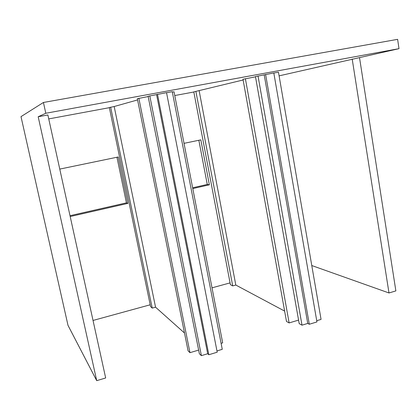 <?xml version="1.0" encoding="UTF-8"?>
<svg xmlns="http://www.w3.org/2000/svg" width="420" height="420" viewBox="0 0 420 420"><rect width="100%" height="100%" fill="white"/><g stroke="black" fill="none" stroke-linecap="round" stroke-linejoin="round"><path stroke-width="0.63" d="M245.39 78.677L289.128 322.928L286.482 321.437L243.002 79.27L255.512 76.818M289.128 322.928L298.573 320.093M174.773 95.54L193.835 92.006M199.154 90.773L235.809 285.049L232.706 285.905L230.396 284.65L193.814 91.886L243.128 79.984M258.022 75.947L302.006 325.169L299.197 323.631L255.465 76.577L273.814 72.959L316.948 321.93L309.298 324.25L265.603 74.466M273.83 73.043L278.465 72.193L321.058 319.399L316.738 320.707M45.806 113.258L38.183 116.749L96.716 380.662L68.003 325.364L21 116.634L43.428 102.47L45.806 113.258L399 48.668L279.095 75.857M38.183 116.749L47.875 114.97L105.672 377.974L96.716 380.662M48.736 118.913L109.358 107.672M114.177 106.523L155.552 307.183L152.224 308.102L150.575 306.6L109.331 107.546L114.177 106.523L137.582 99.923M138.852 98.254L189.977 352.674L188.087 350.858L137.335 98.695L148.171 96.542M149.777 95.818L201.395 355.645L199.364 353.761L148.118 96.29L166.535 92.647L217.208 352.196L208.824 354.743L157.495 94.306M166.551 92.736L172.268 91.686L222.264 349.325L216.962 350.931M221.099 343.34L222.679 342.867L174.043 91.791L172.347 92.101M235.809 285.049L284.623 311.089M352.191 59.057L388.988 292.966L395.866 290.897L359.531 57.708M388.988 292.966L311.776 265.534M302.006 325.169L307.755 323.426L264.196 74.812M307.755 323.426L309.298 324.25M232.706 285.905L195.872 91.382M43.428 102.47L397.619 39.338L399 48.668M189.977 352.674L198.629 350.081M155.552 307.183L184.496 333.023M201.395 355.645L207.695 353.735L156.571 94.568M207.695 353.735L208.824 354.743M152.224 308.102L110.644 107.174M212.021 287.837L230.06 282.891M93.03 320.455L150.197 304.784M116.954 157.243L126.43 202.855L70.009 215.696M198.844 140.275L207.265 184.453L192.638 187.782M59.766 169.092L118.225 156.98L127.853 203.39L70.192 216.536M184.028 143.341L200.823 139.86L209.37 184.805L192.796 188.585M207.265 184.453L209.37 184.805M126.43 202.855L127.853 203.39"/></g></svg>
